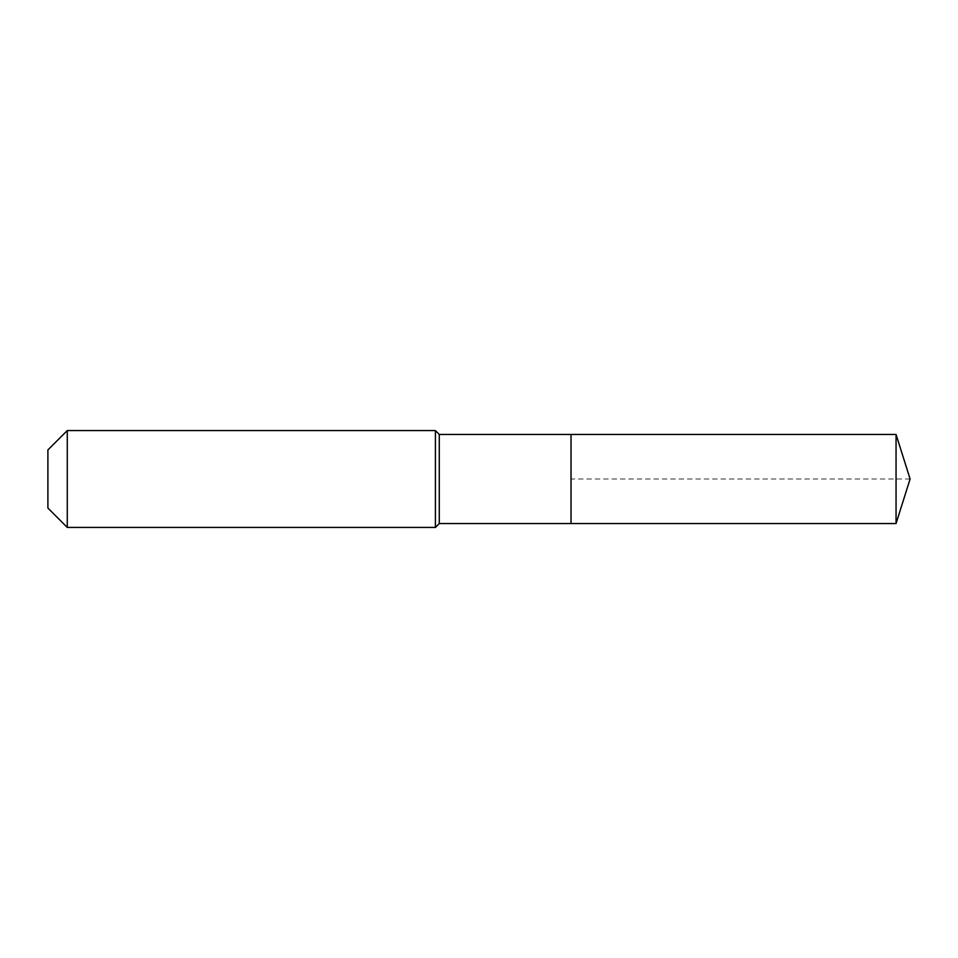 <?xml version="1.0" encoding="UTF-8"?>
<svg xmlns="http://www.w3.org/2000/svg" width="958" height="958" viewBox="0 0 958 958"><rect width="100%" height="100%" fill="white"/><g stroke="black" fill="none" stroke-linecap="round" stroke-linejoin="round"><path stroke-width="0.72" stroke-dasharray="4.79 3.59" d="M571.028 523.559L571.028 434.441M439.279 523.559L439.279 434.441M435.411 527.439L435.411 430.561M67.276 527.439L67.276 430.561M47.9 508.063L47.9 449.937M896.053 523.559L896.053 434.441M910.1 479L571.028 479"/><path stroke-width="1.44" d="M896.053 523.559L896.053 434.441L910.1 479L896.053 523.559L571.028 523.559L896.053 523.559L910.1 479L896.053 523.559L571.028 523.559L571.028 434.441L439.279 434.441L435.411 430.561L67.276 430.561L47.9 449.937L47.9 508.063L67.276 527.439L67.276 430.561M910.1 479L896.053 434.441L571.028 434.441L571.028 523.559L439.279 523.559L439.279 434.441M439.279 523.559L435.411 527.439L435.411 430.561M435.411 527.439L67.276 527.439M896.053 434.441L571.028 434.441"/></g></svg>

